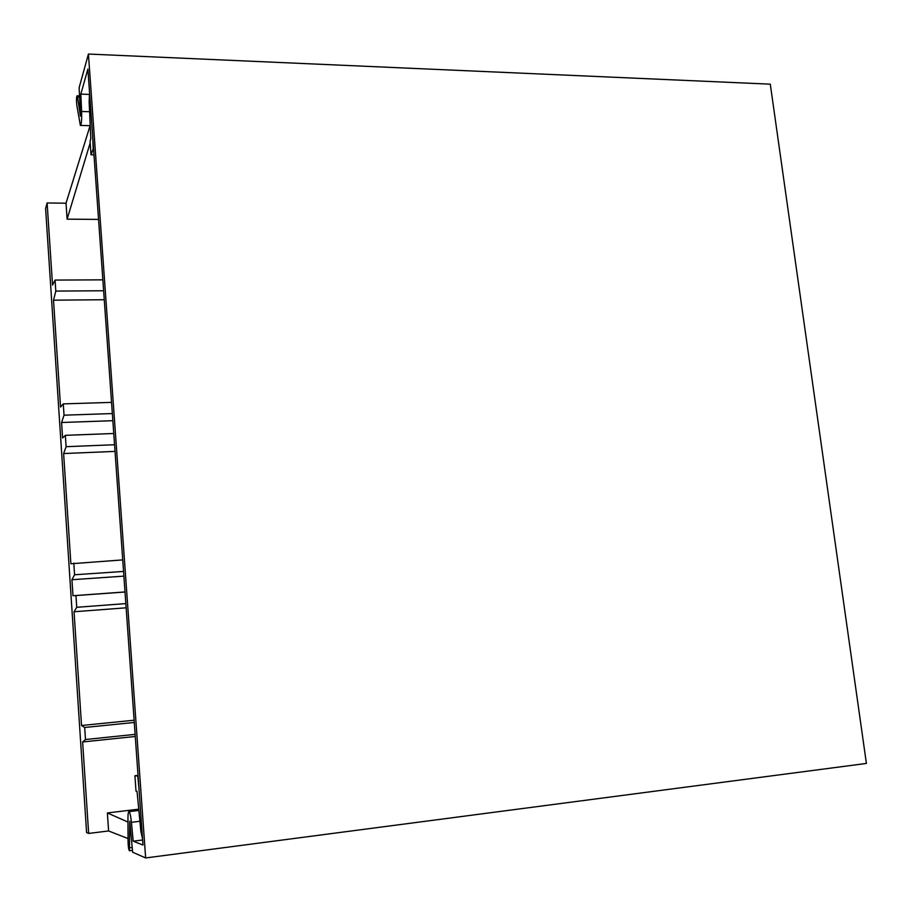 <?xml version="1.0" encoding="UTF-8"?>
<svg xmlns="http://www.w3.org/2000/svg" width="912" height="912" viewBox="0 0 912 912"><rect width="100%" height="100%" fill="white"/><g stroke="black" fill="none" stroke-linecap="round" stroke-linejoin="round"><path stroke-width="1.37" d="M122.732 559.9L70.885 563.776L63.623 453.549L66.109 446.698L65.356 435.332L62.597 437.999L61.583 422.495L64.022 415.188L63.27 403.891L60.557 407.048L53.523 300.173L55.803 291.088L55.073 280.075L52.531 285.103L47.116 202.977L45.6 208.483L86.583 832.519L88.646 833.431L82.627 741.969L135.272 736.474M128.068 838.573L108.596 830.957L88.646 833.431M108.596 830.957L107.377 812.945L138.738 809.172M82.627 741.969L85.477 739.529L84.679 727.48L81.533 725.507L74.043 611.758L76.733 607.301L75.958 595.559L72.983 595.718L71.934 579.724L123.884 576.133M73.804 563.103L74.579 574.765L71.934 579.724M135.124 734.365L85.477 739.529M134.281 722.464L84.679 727.48M81.533 725.507L134.121 720.218M74.043 611.758L126.13 607.802M125.833 603.607L76.733 607.301M125.012 592.002L75.958 595.559M72.983 595.718L125.012 591.945M123.553 571.436L74.579 574.765M115.026 451.394L63.623 453.549M66.109 446.698L114.559 444.737M65.356 435.332L113.761 433.496M112.849 420.694L61.583 422.495M64.022 415.188L112.336 413.558M63.27 403.891L111.549 402.386M104.253 299.729L53.523 300.173M55.803 291.088L103.626 290.757M55.073 280.075L102.851 279.847M90.174 142.933L67.112 219.154L66.029 203.205L47.116 202.977M67.112 219.154L98.553 219.416M66.029 203.205L90.094 125.696M107.377 812.945L127.976 822.065M93.491 148.143L91.018 154.789L93.97 154.846M91.018 154.789L90.06 141.178L90.824 138.749L89.137 101.665L89.547 92.568M138.031 775.382L134.919 775.736L136.013 791.183L137.039 791.365L140.87 831.345L142.546 838.96M93.195 148.132L92.648 136.298M134.919 775.736L138.077 776.032M138.977 788.686L137.758 776.066M77.509 97.151L77.087 95.783C76.414 97.048 76.312 100.126 76.768 105.028L80.37 125.423C81.43 124.716 81.852 120.076 81.624 111.481L80.826 94.118L87.883 69.061L142.979 845.036L133.198 841.183L131.419 822.316C130.701 815.567 129.857 812.011 128.9 811.634C128.273 811.931 127.965 814.142 127.954 818.246L128.079 842.357C128.261 847.123 128.706 849.927 129.436 850.771L129.721 821.222L132.628 852.207L145.646 857.953L88.43 54.047L79.139 87.689L80.438 116.155L77.509 97.151L79.572 97.231M88.43 54.047L770.287 84.166L866.4 763.435L145.646 857.953M133.198 841.183L142.625 839.986M80.826 94.118L89.262 94.415M129.857 847.772L132.183 847.476M131.419 822.316L139.901 821.267M81.624 111.481L89.593 111.731M129.436 850.771L132.457 850.372M128.9 811.634L138.863 810.426M80.552 125.423L90.231 125.696M77.087 95.783L79.515 95.863"/></g></svg>
